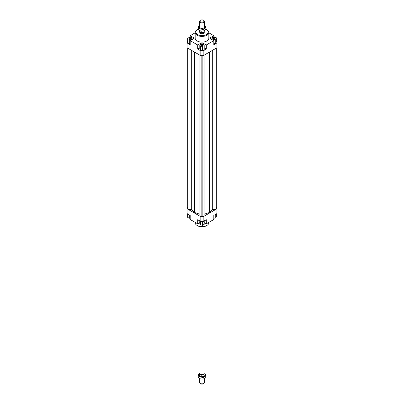 <?xml version="1.0" encoding="UTF-8"?>
<svg xmlns="http://www.w3.org/2000/svg" width="404" height="404" viewBox="0 0 404 404"><rect width="100%" height="100%" fill="white"/><g stroke="black" fill="none" stroke-linecap="round" stroke-linejoin="round"><path stroke-width="0.61" d="M199.571 378.654L199.571 382.457A2.429 1.404 0 0 0 199.783 383.027A2.429 1.404 0 0 0 200.283 383.446A2.429 1.404 0 0 0 203.717 383.446A2.429 1.404 0 0 0 204.217 383.027A2.429 1.404 0 0 0 204.429 382.457L204.429 378.568M204.737 373.685A2.964 1.712 180 0 1 204.702 373.725A2.964 1.712 180 0 1 199.904 374.24A2.964 1.712 180 0 1 199.298 373.725A2.964 1.712 180 0 1 199.263 373.685M199.147 375.478L199.147 373.74A2.964 1.712 0 0 0 199.904 374.488A2.964 1.712 0 0 0 201.202 374.922L201.202 376.659L199.147 375.478A2.964 1.712 180 0 1 199.036 375.013L199.036 373.311M205.04 226.346L205.04 372.922A3.04 1.752 180 0 1 204.772 373.639A3.04 1.752 180 0 1 199.854 374.16A3.04 1.752 180 0 1 199.228 373.639A3.04 1.752 180 0 1 198.96 372.922L198.96 226.346M204.964 30.689A3.04 1.752 180 0 1 205.04 31.078A3.04 1.752 180 0 1 203.162 32.699A3.04 1.752 180 0 1 199.854 32.32A3.04 1.752 180 0 1 198.96 31.078A3.04 1.752 180 0 1 199.036 30.689M204.964 30.234L204.964 30.972A2.964 1.712 180 0 1 203.131 32.552A2.964 1.712 180 0 1 199.904 32.179A2.964 1.712 180 0 1 199.036 30.972L199.036 30.446M203.899 20.559L204.217 20.973A2.429 1.404 180 0 1 204.429 21.543A2.429 1.404 180 0 1 203.717 22.538A2.429 1.404 180 0 1 200.283 22.538A2.429 1.404 180 0 1 199.571 21.543A2.429 1.404 180 0 1 199.783 20.973L200.101 20.559A2.081 1.202 0 0 0 200.818 22.038A2.081 1.202 0 0 0 203.47 21.897A2.081 1.202 0 0 0 203.899 20.559A2.081 1.202 0 0 0 200.53 20.2A2.081 1.202 0 0 0 200.101 20.559M199.147 31.184L201.202 32.37L199.904 32.113L199.147 31.184L199.147 30.487M204.217 383.027L203.899 383.441A2.081 1.202 180 0 1 203.47 383.8A2.081 1.202 180 0 1 200.101 383.441L199.783 383.027M204.964 373.311L204.964 375.013A2.964 1.712 180 0 1 201.202 376.659M201.202 31.042L201.202 32.37M205.04 31.078L205.04 31.961A3.04 1.752 180 0 1 203.162 33.583A3.04 1.752 180 0 1 199.854 33.204A3.04 1.752 180 0 1 198.96 31.961L198.96 31.078M190.587 38.582A1.025 0.591 180 0 1 189.471 38.713A1.025 0.591 180 0 1 188.84 38.163A1.025 0.591 180 0 1 189.138 37.744A1.025 0.591 180 0 1 190.254 37.617A1.025 0.591 180 0 1 190.89 38.163A1.025 0.591 180 0 1 190.587 38.582M202.727 44.753A1.025 0.591 180 0 1 203.025 45.172A1.025 0.591 180 0 1 202.394 45.718A1.025 0.591 180 0 1 201.273 45.591A1.025 0.591 180 0 1 200.975 45.172A1.025 0.591 180 0 1 201.606 44.627A1.025 0.591 180 0 1 202.727 44.753M213.413 37.744A1.025 0.591 180 0 1 214.529 37.617A1.025 0.591 180 0 1 215.16 38.163A1.025 0.591 180 0 1 214.862 38.582A1.025 0.591 180 0 1 213.746 38.713A1.025 0.591 180 0 1 213.11 38.163A1.025 0.591 180 0 1 213.413 37.744M208.838 32.461L208.838 38.163A6.838 3.944 180 0 1 204.616 41.809A6.838 3.944 180 0 1 197.167 40.956A6.838 3.944 180 0 1 195.162 38.163L195.162 32.461A6.838 3.944 0 0 0 197.167 35.249A6.838 3.944 0 0 0 204.616 36.108A6.838 3.944 0 0 0 208.838 32.461A6.838 3.944 0 0 0 206.833 29.669L206.404 29.421A6.227 3.596 180 0 1 206.404 34.507A6.227 3.596 180 0 1 197.596 34.507A6.227 3.596 180 0 1 197.596 29.421A6.227 3.596 180 0 1 198.283 29.078M197.596 29.421L197.167 29.669A6.838 3.944 0 0 0 195.162 32.461M208.838 222.362L208.838 222.71A6.838 3.944 180 0 1 206.833 225.503L206.404 225.75A6.227 3.596 0 0 1 197.596 225.75L197.167 225.503A6.838 3.944 180 0 1 195.162 222.71L195.162 222.362M206.833 225.503A6.838 3.944 180 0 1 197.167 225.503L197.596 225.75M206.065 29.239A6.227 3.596 180 0 1 206.404 29.421L206.833 29.669M216.342 41.233L216.928 41.577L216.928 47.778L203.182 55.712L203.182 50.879L200.818 50.879L200.818 55.712L203.182 55.712M216.928 42.94L213.817 44.738L213.817 40.642L206.298 44.985L206.298 49.076L203.182 50.879M213.817 43.486L215.751 43.188L216.342 41.915L216.342 37.825L214.726 36.89L212.524 37.234L211.933 38.506L211.933 39.562M200.818 50.879L197.702 49.076L197.702 44.985L190.183 40.642L190.183 44.738L187.072 42.94L187.072 47.778L200.818 55.712M187.072 42.94L187.072 41.577L187.658 41.233M193.299 38.845L193.299 37.481L193.299 38.845L190.183 40.642M187.658 38.506L189.274 39.435L191.476 39.097L192.067 37.825L190.451 36.89L188.249 37.234L187.658 38.506L187.658 42.597L189.274 43.531L190.183 43.39M190.183 36.936L190.183 35.683L193.299 37.481M203.182 44.172L203.182 43.188L200.818 43.188L200.818 44.243M206.298 49.076L204.202 47.869M199.798 47.869L197.702 49.076M202.591 50.535L204.202 49.606L204.202 45.511L203.611 44.243L201.409 43.9L199.798 44.829L199.798 48.924L200.389 50.197L202.591 50.535L202.591 46.445L204.202 45.511M197.702 44.985L200.818 43.188M210.701 38.845L210.701 37.481L210.701 38.845L213.817 40.642M199.798 222.619L197.702 223.826L190.183 219.488L190.183 215.393L187.072 213.595L187.072 207.393L187.714 207.025M216.286 207.025L216.928 207.393L216.928 208.757L203.182 216.696L200.818 216.696L187.072 208.757M187.714 48.147L187.714 208.575L188.981 209.307L191.299 209.307L194.44 212.443L199.874 214.256M204.126 214.256L209.56 212.443L212.701 209.307L215.019 209.307L216.286 208.575L216.286 48.147M199.874 55.166L199.874 215.595L201.142 216.327L202.858 216.327L204.126 215.595L204.126 55.166M200.818 216.696L200.818 221.533L203.182 221.533L203.182 216.696M203.182 221.533L206.298 219.736L206.298 223.826L213.817 219.488L213.817 215.393L216.928 213.595L216.928 208.757M197.702 223.826L197.702 219.736L200.818 221.533M206.298 223.826L204.202 222.619M208.838 32.81L213.817 35.683L213.817 37.032M213.817 218.236L215.751 217.938L216.342 216.665L216.342 213.938M215.751 217.938L215.751 214.277M204.202 220.943L204.202 224.356L202.591 225.286L202.591 221.533M202.591 225.286L200.389 224.947L199.798 223.675L199.798 220.943M200.389 224.947L200.389 221.286M190.183 218.14L189.274 218.276L187.658 217.347L187.658 213.938M189.274 218.276L189.274 214.867M211.933 38.506L213.549 39.435L213.549 40.491M213.549 39.435L215.751 39.097L215.751 43.188M215.751 39.097L216.342 37.825M210.701 37.481L213.817 35.683M199.798 44.829L200.389 46.101L200.389 50.197M200.389 46.101L202.591 46.445M203.182 43.188L206.298 44.985M189.274 39.435L189.274 43.531M191.476 39.097L191.476 39.9M192.067 37.825L192.067 39.562M190.183 35.683L195.162 32.81M188.981 209.307L188.981 48.879M191.299 209.307L191.299 50.217M194.44 212.443L194.44 52.03M212.701 209.307L212.701 50.217M209.56 212.443L209.56 52.03M215.019 209.307L215.019 48.879M201.142 216.327L201.142 55.712M202.858 216.327L202.858 55.712M197.935 26.639L199.424 25.513A3.646 2.106 0 0 0 198.48 27.548A3.646 2.106 0 0 0 199.424 28.492A3.646 2.106 0 0 0 201.056 29.038L199.026 28.987L197.935 26.639L197.935 28.093L199.026 30.441L201.056 31.017L203.091 31.068L204.576 30.477L206.065 29.351L206.065 27.896L204.576 28.492A3.646 2.106 0 0 0 205.52 26.457A3.646 2.106 0 0 0 204.576 25.513A3.646 2.106 0 0 0 204.429 25.432M204.429 25.346L204.974 25.548L206.065 27.896M204.429 26.649A2.505 1.449 180 0 1 203.98 27.891A2.505 1.449 180 0 1 200.227 28.027A2.505 1.449 180 0 1 200.025 27.891A2.505 1.449 180 0 1 199.571 26.649M204.576 28.492L203.091 29.613L201.056 29.038A3.646 2.106 0 0 0 204.576 28.492M203.091 31.068L203.091 29.613M199.026 30.441L199.026 28.987M204.964 373.554L206.065 375.907L203.091 377.629L201.056 377.048L199.026 376.998L198.48 375.558A3.646 2.106 -0 0 0 199.424 376.503A3.646 2.106 -0 0 0 201.056 377.048A3.646 2.106 -0 0 0 204.576 376.503A3.646 2.106 -0 0 0 205.52 374.468A3.646 2.106 -0 0 0 204.964 373.786M199.036 373.786A3.646 2.106 -0 0 0 198.48 375.558L197.935 374.649L197.935 376.104L199.026 378.452L201.056 379.033L203.091 379.078L204.576 378.487L206.065 377.361L206.065 375.907M197.935 374.649L199.424 373.523M199.026 376.998L199.026 378.452M203.091 377.629L203.091 379.078M199.571 21.543L199.571 27.356M204.429 21.543L204.429 27.356"/></g></svg>
